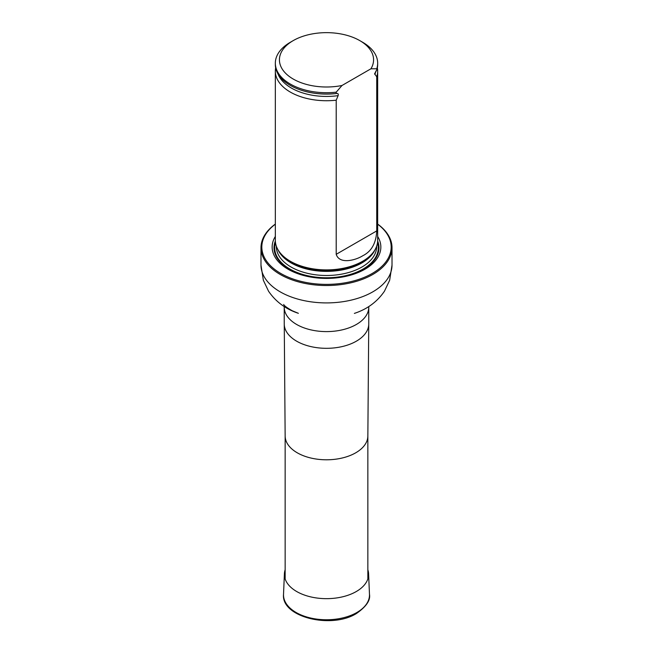 <?xml version="1.0" encoding="UTF-8"?>
<svg xmlns="http://www.w3.org/2000/svg" width="653" height="653" viewBox="0 0 653 653"><rect width="100%" height="100%" fill="white"/><g stroke="black" fill="none" stroke-linecap="round" stroke-linejoin="round"><path stroke-width="0.98" d="M275.337 224.183A64.688 37.352 0 0 0 282.733 274.538A64.688 37.352 0 0 0 370.267 274.538A64.688 37.352 0 0 0 377.663 224.183M275.337 236.451A54.354 31.377 0 0 0 326.5 278.415A54.354 31.377 0 0 0 377.663 236.451M377.663 224.085A65.512 37.825 180 0 1 392.012 247.707A65.512 37.825 180 0 1 326.5 285.524A65.512 37.825 180 0 1 260.988 247.707A65.512 37.825 180 0 1 275.337 224.085M275.664 67.847A51.163 29.54 0 0 0 275.337 71.193L275.337 240.353A51.163 29.54 0 0 0 278.194 250.091A51.163 29.54 0 0 0 290.324 261.241A51.163 29.54 0 0 0 374.806 250.091A51.163 29.54 0 0 0 377.663 240.353L377.663 71.193A51.163 29.54 0 0 0 377.336 67.847M342.001 85.486A47.073 27.173 180 0 1 286.634 74.271A47.073 27.173 180 0 1 293.213 40.608A47.073 27.173 180 0 1 359.787 40.608A47.073 27.173 180 0 1 370.945 68.777L342.001 85.486L336.213 92.171A51.163 29.54 180 0 1 275.337 63.17A51.163 29.54 180 0 1 290.324 42.282L293.213 40.608M359.787 40.608L362.676 42.282A51.163 29.54 180 0 1 377.663 63.17A51.163 29.54 180 0 1 376.732 68.777L376.732 70.116L374.585 73.756L376.732 76.801L376.732 230.917C376.144 243.169 371.459 251.462 362.684 255.805C355.836 260.163 339.421 264.71 336.213 254.311L336.213 100.195L338.115 95.64C338.523 94.008 338.066 93.289 336.752 93.477L336.213 93.51A51.163 29.54 180 0 1 301.564 90.302A51.163 29.54 180 0 1 275.337 64.508L275.337 63.17M370.945 68.777L376.732 68.777M377.663 63.17L377.663 64.508A51.163 29.54 180 0 1 376.732 70.116M336.213 93.51L336.213 92.171M376.732 76.801A51.163 29.54 0 0 0 377.663 71.193M275.337 71.193A51.163 29.54 0 0 0 290.324 92.081A51.163 29.54 0 0 0 336.213 100.195M367.851 569.759A42.11 24.308 180 0 1 368.594 573.75A42.11 24.308 180 0 1 356.277 591.536A42.11 24.308 180 0 1 309.906 596.695A42.11 24.308 180 0 1 284.406 573.75A42.11 24.308 180 0 1 285.149 569.759M367.851 435.918A41.351 23.875 180 0 1 367.851 436.024A41.351 23.875 180 0 1 326.5 459.794A41.351 23.875 180 0 1 285.149 436.024A41.351 23.875 180 0 1 285.149 435.918M284.243 307.212A42.257 24.398 180 0 0 326.5 331.602A42.257 24.398 180 0 0 368.757 307.212L368.757 323.929A42.257 24.398 180 0 1 368.749 324.035A42.257 24.398 180 0 1 326.5 348.318A42.257 24.398 180 0 1 284.251 324.035A42.257 24.398 180 0 1 284.243 323.929L284.218 306.535M392.012 247.707L392.012 265.085A65.512 37.825 180 0 1 326.5 302.91A65.512 37.825 180 0 1 260.988 265.085L263.355 280.276L268.571 291.254C275.819 301.784 285.761 309.138 298.38 313.309L292.291 310.771C282.431 305.269 283.867 304.11 283.704 304.527M275.346 240.965A52.485 30.299 0 0 0 326.5 278.047A52.485 30.299 0 0 0 377.654 240.965M278.194 250.091L279.002 251.429A50.305 29.042 0 0 0 290.928 262.392A50.305 29.042 0 0 0 373.998 251.429L374.806 250.091M277.933 249.642A50.159 28.961 0 0 0 326.5 271.37A50.159 28.961 0 0 0 375.067 249.642M276.341 246.189L276.341 246.532A50.159 28.961 0 0 0 326.5 275.493A50.159 28.961 0 0 0 376.659 246.532L376.659 246.189M275.493 242.679A51.791 29.899 0 0 0 326.5 277.77A51.791 29.899 0 0 0 377.507 242.679A51.791 29.899 0 0 1 326.5 277.778A51.791 29.899 0 0 1 275.493 242.679M301.67 90.334A50.738 29.295 0 0 0 301.768 90.367A50.738 29.295 0 0 0 336.752 93.477M374.83 74.442A49.71 28.699 0 0 0 375.867 71.079M277.884 73.716A49.71 28.699 0 0 0 338.115 95.64M336.213 254.311L376.732 230.917M368.594 573.75L369.476 594.328A42.992 24.822 180 0 1 356.897 612.49A42.992 24.822 180 0 1 309.563 617.754A42.992 24.822 180 0 1 283.524 594.328L284.406 573.75M285.149 435.967L285.149 578.933M367.851 435.967L367.851 578.933M367.851 436.024L368.749 324.035M285.149 436.024L284.251 324.035M260.988 247.707L260.988 265.085M392.012 265.085L389.645 280.276L384.429 291.254C377.181 301.784 367.239 309.138 354.62 313.309L354.367 313.399M368.757 307.212L368.782 306.535M369.476 594.328C370.626 600.221 366.292 606.604 356.473 613.485C331.561 629.28 281.027 617.232 283.524 594.328"/></g></svg>
